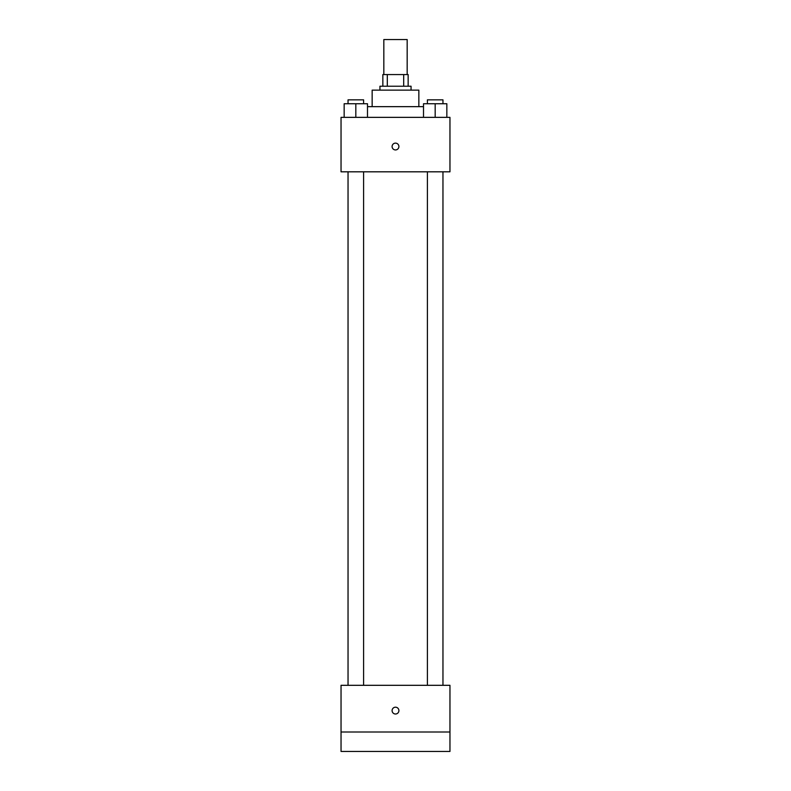 <?xml version="1.0" encoding="UTF-8"?>
<svg xmlns="http://www.w3.org/2000/svg" width="791" height="791" viewBox="0 0 791 791"><rect width="100%" height="100%" fill="white"/><g stroke="black" fill="none" stroke-linecap="round" stroke-linejoin="round"><path stroke-width="1.19" d="M407.167 74.562L407.167 39.55L383.833 39.55L383.833 74.562M387.313 86.229L387.313 74.562L382.854 74.562L382.854 86.229L382.854 74.562M387.313 74.562L408.146 74.562L408.146 86.229M403.687 86.229L403.687 74.562M379.937 90.125L379.937 86.229L411.063 86.229L411.063 90.125M372.156 106.656L372.156 90.125L418.844 90.125L418.844 106.656M367.489 106.656L423.511 106.656M341.04 117.355L449.96 117.355L449.96 171.815L341.04 171.815L341.04 117.355M395.5 149.934A3.401 3.401 0 0 1 392.554 144.832A3.401 3.401 0 0 1 398.446 144.832A3.401 3.401 0 0 1 395.5 149.934M341.04 685.313L449.96 685.313L449.96 751.45L341.04 751.45L341.04 685.313M395.5 714.006A3.401 3.401 0 0 1 392.554 708.904A3.401 3.401 0 0 1 398.446 708.904A3.401 3.401 0 0 1 395.5 714.006M341.04 732.001L449.96 732.001M423.511 117.355L423.511 103.74L446.846 103.74L446.846 117.355L446.846 103.74M435.179 117.355L435.179 103.74M442.96 103.74L442.96 99.844L427.397 99.844L427.397 103.74M344.154 117.355L344.154 103.74L367.489 103.74L367.489 117.355L367.489 103.74M355.821 117.355L355.821 103.74M363.603 103.74L363.603 99.844L348.04 99.844L348.04 103.74M427.397 171.815L427.397 685.313M442.96 171.815L442.96 685.313M363.603 685.313L363.603 171.815M348.04 685.313L348.04 171.815"/></g></svg>
